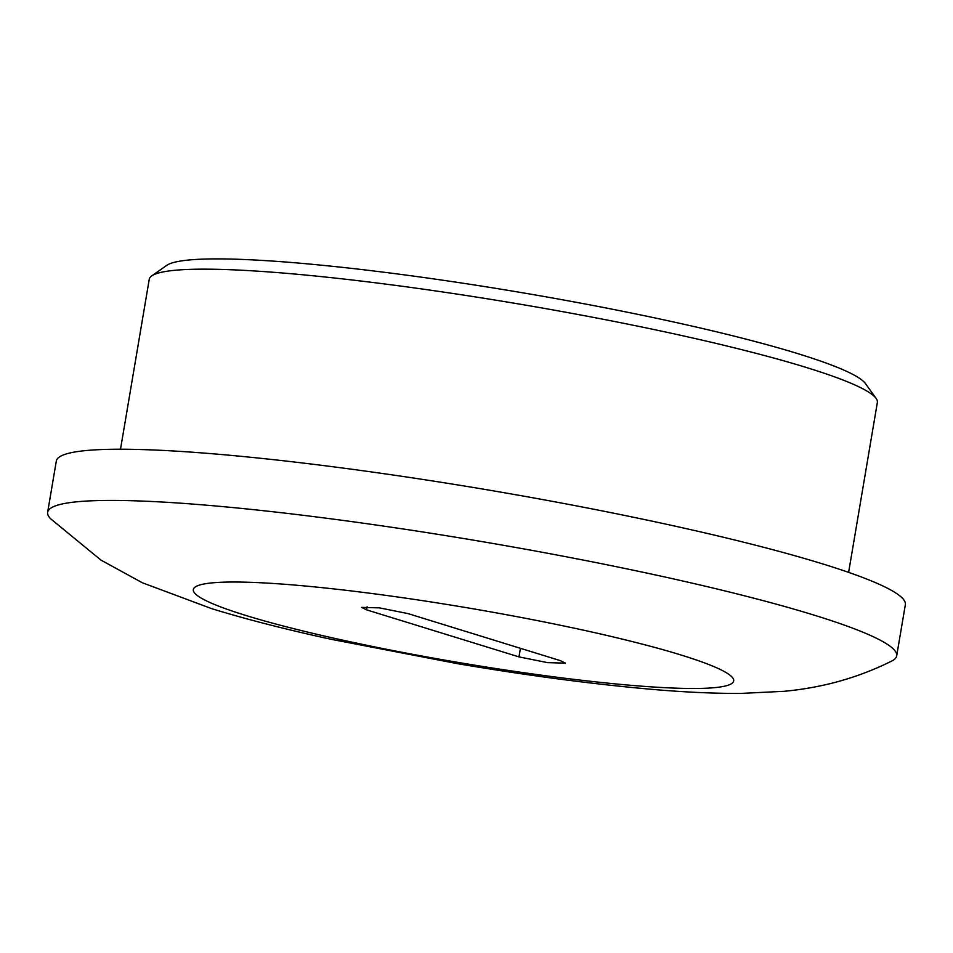 <?xml version="1.0" encoding="UTF-8"?>
<svg xmlns="http://www.w3.org/2000/svg" width="953" height="953" viewBox="0 0 953 953"><rect width="100%" height="100%" fill="white"/><g stroke="black" fill="none" stroke-linecap="round" stroke-linejoin="round"><path stroke-width="1.43" d="M848.623 572.384L877.356 402.464A369.228 37.31 -170.4 0 0 876.105 398.414L865.455 383.582A356.184 36 -170.4 0 0 798.471 353.837A356.184 36 9.6 0 0 426.003 277.823A356.184 36 9.6 0 0 166.692 265.399L151.753 275.893A369.228 37.31 -170.4 0 0 149.24 279.312L120.507 449.232M876.105 398.414A369.228 37.31 -170.4 0 0 806.667 367.584A369.228 37.31 -170.4 0 0 420.559 288.783A369.228 37.31 -170.4 0 0 151.753 275.893M47.65 512.261L56.31 461.061A430.553 43.504 9.6 0 1 351.943 469.257A430.553 43.504 9.6 0 1 822.915 563.985A430.553 43.504 9.6 0 1 905.35 604.667L896.69 655.867A430.553 43.504 -170.4 0 0 814.267 615.185A430.553 43.504 -170.4 0 0 343.294 520.457A430.553 43.504 -170.4 0 0 47.65 512.261A430.553 43.504 -170.4 0 0 50.58 518.73L100.982 560.114L142.39 582.783L212.138 608.812C246.839 619.426 286.496 629.588 331.132 639.296L457.404 663.657C524.781 675.058 587.096 683.396 644.359 688.662C679.167 691.914 711.224 693.51 740.529 693.439L784.033 691.306C810.634 688.781 849.052 682.336 891.794 661.013A430.553 43.504 -170.4 0 0 896.69 655.867M560.447 660.667L408.039 613.613L379.497 607.871L361.58 607.383L366.571 609.849L518.98 656.891L547.522 662.633L565.451 663.133L560.447 660.667M681.204 655.056A273.987 27.685 -170.4 0 0 303.483 585.845A273.987 27.685 -170.4 0 0 245.814 615.447A273.987 27.685 -170.4 0 0 623.548 684.659A273.987 27.685 -170.4 0 0 681.204 655.056M520.433 648.314L518.98 656.891M367.108 606.692L366.571 609.849"/></g></svg>
